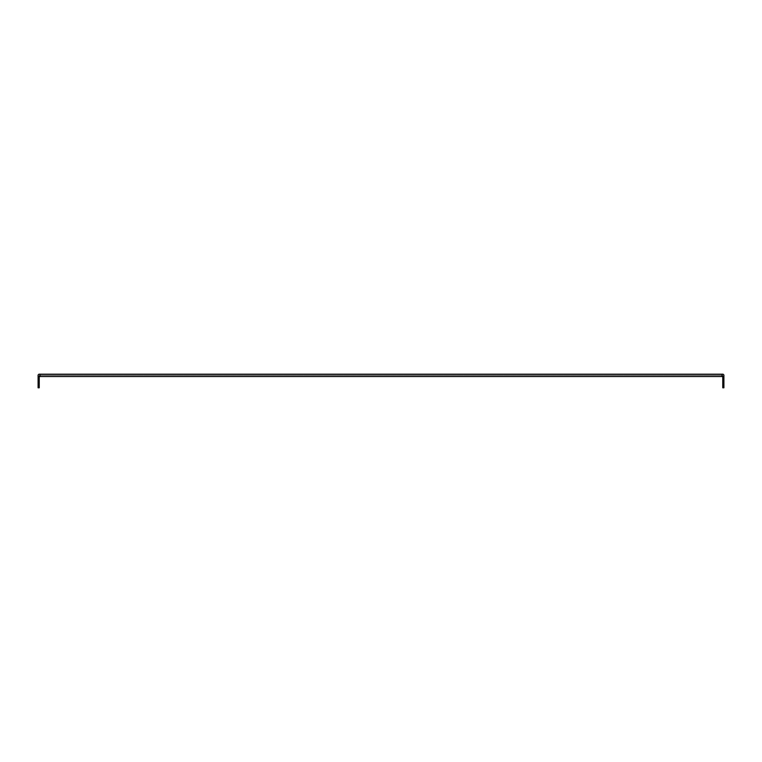 <?xml version="1.0" encoding="UTF-8"?>
<svg xmlns="http://www.w3.org/2000/svg" width="762" height="762" viewBox="0 0 762 762"><rect width="100%" height="100%" fill="white"/><g stroke="black" fill="none" stroke-linecap="round" stroke-linejoin="round"><path stroke-width="0.57" stroke-dasharray="3.81 2.86" d="M722.767 383.648L723.9 383.648L723.9 378.352L723.9 383.648L723.9 378.352L723.9 383.648L723.9 378.352L723.9 383.648L723.9 378.352L723.9 383.648L723.9 378.352L723.9 383.648L723.9 378.352L723.9 383.648L722.767 383.648L722.767 378.352L723.9 378.352L722.767 378.352L722.767 383.648L723.9 383.648L722.767 383.648L722.767 378.352L723.9 378.352L722.767 378.352L722.767 383.648L722.767 378.352L722.767 383.648L722.767 378.352L722.767 383.648L722.767 378.352L722.767 383.648L722.767 378.352L722.767 383.648L723.9 383.648L722.767 383.648M38.1 378.352L39.233 378.352L39.233 383.648L39.233 378.352L39.233 383.648L39.233 378.352L39.233 383.648L39.233 378.352L39.233 383.648L39.233 378.352L39.233 383.648L39.233 378.352L39.233 383.648L39.233 378.352L38.1 378.352L38.1 383.648L39.233 383.648L38.1 383.648L38.1 378.352L39.233 378.352L38.1 378.352L38.1 383.648L39.233 383.648L38.1 383.648L38.1 378.352L38.1 383.648L38.1 378.352L38.1 383.648L38.1 378.352L38.1 383.648L38.1 378.352L38.1 383.648L38.1 378.352L39.233 378.352L38.1 378.352M39.995 374.19L39.995 376.533L39.995 375.323L39.995 376.533L722.005 376.533L722.005 375.323L39.995 375.323L722.005 375.323L722.005 374.19L723.1 374.19L723.9 374.99L723.9 384.029L722.767 384.029L722.767 376.152L722.005 374.19L38.9 374.19L38.1 374.99L38.1 387.81L39.233 387.81L39.233 384.029L38.1 384.029M722.767 384.029L722.767 387.81L723.9 387.81L723.9 384.029M39.995 375.323L39.233 376.152L39.233 384.029M38.1 383.648L39.233 383.648L38.1 383.648M722.767 378.352L723.9 378.352L722.767 378.352M722.005 375.323L722.005 374.19M39.995 376.533L722.005 376.533L39.995 376.533"/><path stroke-width="1.14" d="M722.005 375.323L722.767 376.152L722.767 384.029L723.9 384.029L723.9 374.99L723.1 374.19L722.005 374.19L722.005 376.533L39.995 376.533L39.995 374.19L38.9 374.19L38.1 374.99L38.1 384.029L39.233 384.029L39.233 376.152L39.995 375.323M39.995 374.19L722.005 374.19M723.9 384.029L723.9 387.81L722.767 387.81L722.767 384.029M39.233 384.029L39.233 387.81L38.1 387.81L38.1 384.029"/></g></svg>
